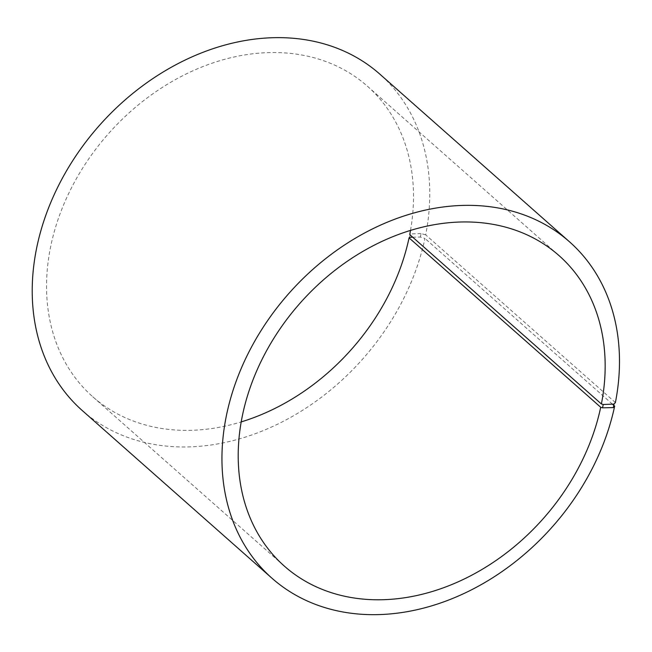 <?xml version="1.0" encoding="UTF-8"?>
<svg xmlns="http://www.w3.org/2000/svg" width="652" height="652" viewBox="0 0 652 652"><rect width="100%" height="100%" fill="white"/><g stroke="black" fill="none" stroke-linecap="round" stroke-linejoin="round"><path stroke-width="0.49" stroke-dasharray="3.26 2.44" d="M410.507 230.392A207.287 162.446 131.5 0 0 367.32 86.137A207.287 162.446 131.5 0 0 108.322 133.856A207.287 162.446 131.5 0 0 92.747 396.75A207.287 162.446 131.5 0 0 241.216 421.909M615.398 402.553L425.674 234.842A224.557 175.983 131.5 0 0 379.733 74.051M82.274 410.548A224.557 175.983 131.5 0 0 280.629 422.7A224.557 175.983 131.5 0 0 424.941 238.412L420.353 237.051L412.724 237.206M612.432 404.15L424.941 238.412M425.674 234.842L421.07 233.538L420.353 237.051M421.07 233.538L410.287 233.946L409.611 237.271M410.287 233.946L409.733 234.565M92.747 396.75L284.402 566.164M367.32 86.137L558.976 255.551"/><path stroke-width="0.98" d="M410.507 230.392A207.287 162.446 131.5 0 1 409.733 234.565L601.388 403.979A207.287 162.446 131.5 0 0 558.976 255.551A207.287 162.446 131.5 0 0 299.977 303.27A207.287 162.446 131.5 0 0 284.402 566.164A207.287 162.446 131.5 0 0 467.5 577.387A207.287 162.446 131.5 0 0 600.712 407.272L602.546 407.818L613.287 407.606L614.665 406.123L612.432 404.15M241.216 421.909A207.287 162.446 131.5 0 0 409.065 237.858L600.712 407.272M601.388 403.979L603.222 404.501L602.546 407.818M603.222 404.501L614.005 404.085L613.287 407.606M614.005 404.085L615.398 402.553A224.557 175.983 131.5 0 0 569.449 241.753A224.557 175.983 131.5 0 0 288.869 293.449A224.557 175.983 131.5 0 0 271.998 578.251A224.557 175.983 131.5 0 0 470.353 590.41A224.557 175.983 131.5 0 0 614.665 406.123M569.449 241.753L379.733 74.051A224.557 175.983 131.5 0 0 99.145 125.738A224.557 175.983 131.5 0 0 82.274 410.548L271.998 578.251M412.724 237.206L409.611 237.271L409.065 237.858"/></g></svg>
